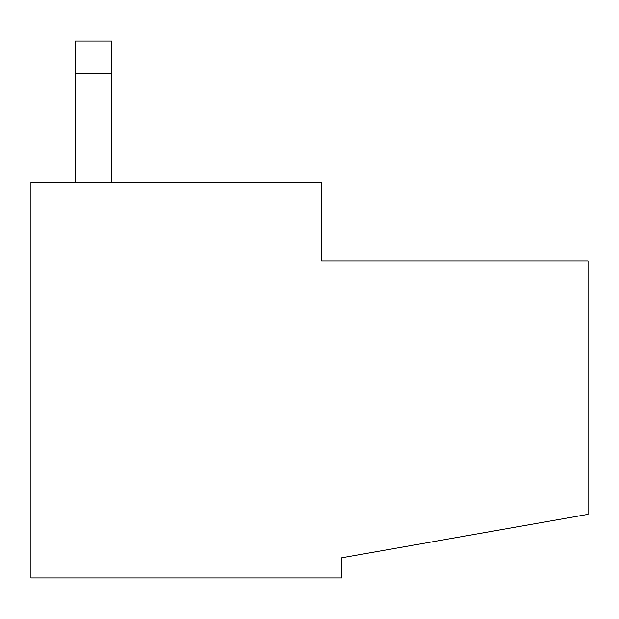 <?xml version="1.0" encoding="UTF-8"?>
<svg xmlns="http://www.w3.org/2000/svg" width="619" height="619" viewBox="0 0 619 619"><rect width="100%" height="100%" fill="white"/><g stroke="black" fill="none" stroke-linecap="round" stroke-linejoin="round"><path stroke-width="0.93" d="M30.95 577.96L341.796 577.96L341.796 557.773L588.05 514.35L588.05 261.056L321.609 261.056L321.609 182.334L30.95 182.334L30.95 577.96M111.691 73.336L75.356 73.336L75.356 41.04L111.691 41.04L111.691 182.334M75.356 73.336L75.356 182.334"/></g></svg>
